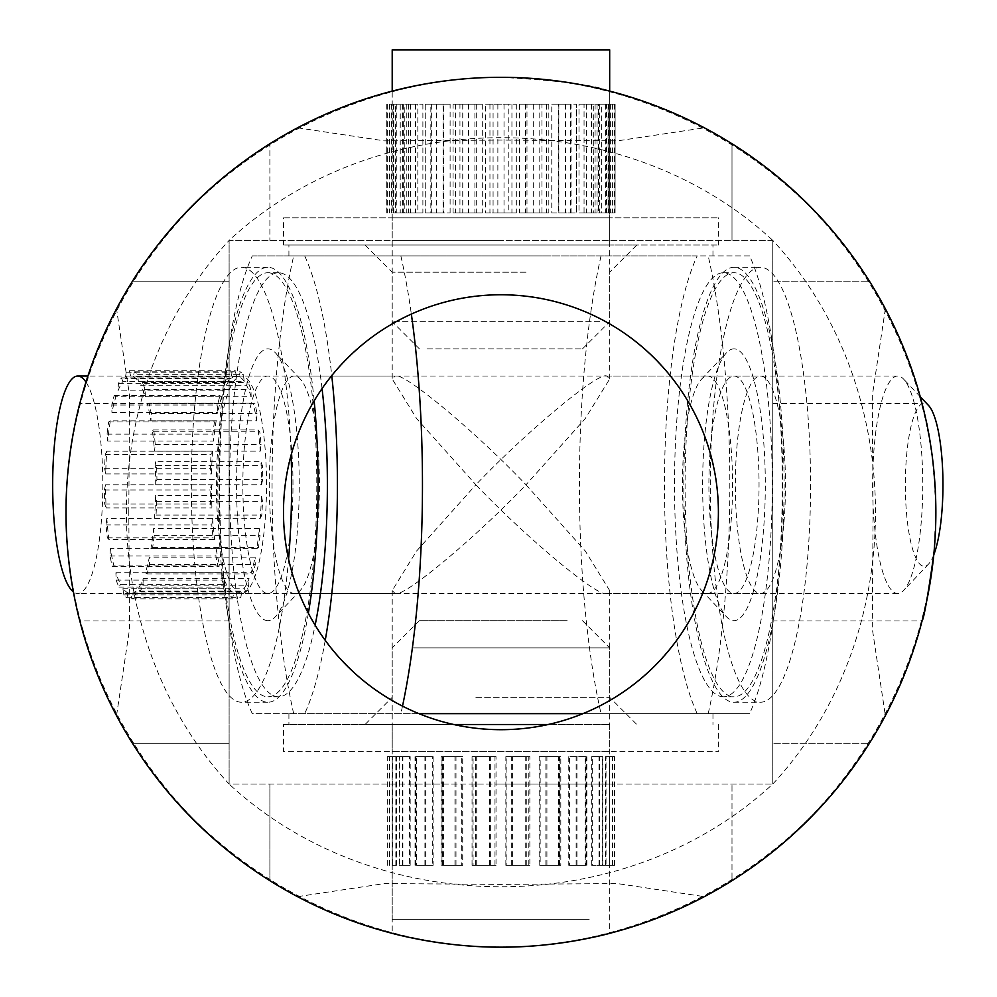 <?xml version="1.0" encoding="UTF-8"?>
<svg xmlns="http://www.w3.org/2000/svg" width="997" height="997" viewBox="0 0 997 997"><rect width="100%" height="100%" fill="white"/><g stroke="black" fill="none" stroke-linecap="round" stroke-linejoin="round"><path stroke-width="0.75" stroke-dasharray="4.99 3.74" d="M933.778 554.818A81.542 18.806 90 0 1 928.606 564.003A81.542 18.806 90 0 1 912.355 548.275A81.542 18.806 90 0 1 907.295 448.662A81.542 18.806 90 0 1 928.606 405.542M881.971 569.449A108.735 25.062 -90 0 0 897.699 593.502A108.735 25.062 -90 0 0 903.643 590.411A108.735 25.062 -90 0 0 922.163 508.445A108.735 25.062 -90 0 0 913.426 400.109A108.735 25.062 -90 0 0 903.643 379.134A108.735 25.062 -90 0 0 897.699 376.043A108.735 25.062 -90 0 0 874.057 448.6A108.735 25.062 -90 0 0 881.971 569.449M256.728 548.674L150.921 548.674A108.735 25.062 -90 0 0 153.588 528.522L259.394 528.522A108.735 25.062 -90 0 1 256.728 548.674L258.422 547.602A114.169 26.321 -90 0 0 260.03 535.401L259.394 528.522M154.485 518.353L260.279 518.353A108.735 25.062 -90 0 0 261.388 495.609L155.582 495.609A108.735 25.062 -90 0 1 154.485 518.353L156.018 515.075A114.169 26.321 -90 0 0 156.679 501.292L155.582 495.609M155.706 484.754L261.513 484.754A108.735 25.062 -90 0 0 260.94 461.648L155.133 461.648A108.735 25.062 -90 0 1 155.706 484.754L156.928 479.582A114.169 26.321 -90 0 0 156.591 465.574L155.133 461.648M154.473 451.155L260.279 451.155A108.735 25.062 -90 0 0 258.086 429.956L152.292 429.956A108.735 25.062 -90 0 1 154.473 451.155L155.27 444.587A114.169 26.321 -90 0 0 153.949 431.738L152.292 429.956M150.921 420.846L256.715 420.846A108.735 25.062 -90 0 0 253.126 403.623L147.319 403.623A108.735 25.062 -90 0 1 150.921 420.846L151.208 413.531A114.169 26.321 -90 0 0 149.027 403.1L147.319 403.623M115.901 572.752L221.708 572.752A108.735 25.062 -90 0 0 226.356 584.317L120.55 584.317A108.735 25.062 -90 0 1 115.901 572.752L116.151 580.092A114.169 26.321 -90 0 0 118.967 587.108L120.55 584.317M122.893 588.193L228.699 588.193A108.735 25.062 -90 0 0 233.934 592.966L128.139 592.966A108.735 25.062 -90 0 1 122.893 588.193L123.653 594.848A114.169 26.321 -90 0 0 126.831 597.739L128.139 592.966M130.644 593.502L236.439 593.502A108.735 25.062 -90 0 0 241.773 591.022L135.966 591.022A108.735 25.062 -90 0 1 130.644 593.502L131.841 598.823A114.169 26.321 -90 0 0 135.069 597.315L135.966 591.022M138.384 588.18L244.19 588.18A108.735 25.062 -90 0 0 249.076 578.671L143.281 578.671A108.735 25.062 -90 0 1 138.384 588.18L139.904 591.632A114.169 26.321 -90 0 0 142.87 585.875L143.281 578.671M145.375 572.727L251.182 572.727A108.735 25.062 -90 0 0 255.145 557.136L149.351 557.136A108.735 25.062 -90 0 1 145.375 572.727L147.058 573.985A114.169 26.321 -90 0 0 149.475 564.539L149.351 557.136M85.954 382.05A108.735 25.062 90 0 1 93.469 400.109A108.735 25.062 90 0 1 101.382 520.945A108.735 25.062 90 0 1 77.741 593.502A108.735 25.062 90 0 1 73.367 591.844M251.182 572.727L252.864 573.985A114.169 26.321 -90 0 0 255.269 564.539L255.145 557.136M147.058 573.985L252.864 573.985M149.475 564.539L255.269 564.539M244.19 588.18L245.698 591.632A114.169 26.321 -90 0 0 248.664 585.875L249.076 578.671M142.87 585.875L248.664 585.875M139.904 591.632L245.698 591.632M236.439 593.502L237.635 598.823A114.169 26.321 -90 0 0 240.863 597.315L241.773 591.022M135.069 597.315L240.863 597.315M131.841 598.823L237.635 598.823M228.699 588.193L229.447 594.848A114.169 26.321 -90 0 0 232.625 597.739L233.934 592.966M126.831 597.739L232.625 597.739M123.653 594.848L229.447 594.848M221.708 572.752L221.957 580.092A114.169 26.321 -90 0 0 224.774 587.108L226.356 584.317M118.967 587.108L224.774 587.108M116.151 580.092L221.957 580.092M216.162 548.699A108.735 25.062 -90 0 0 219.751 565.922L218.044 566.446A114.169 26.321 -90 0 1 215.875 556.014L216.162 548.699L110.355 548.699A108.735 25.062 -90 0 0 113.957 565.922L219.751 565.922M110.355 548.699L110.069 556.014A114.169 26.321 -90 0 0 112.25 566.446L113.957 565.922M112.25 566.446L218.044 566.446M110.069 556.014L215.875 556.014M212.598 518.39A108.735 25.062 -90 0 0 214.791 539.589L213.134 537.807A114.169 26.321 -90 0 1 211.8 524.958L212.598 518.39L106.804 518.39A108.735 25.062 -90 0 0 108.985 539.589L214.791 539.589M106.804 518.39L106.006 524.958A114.169 26.321 -90 0 0 107.327 537.807L108.985 539.589M107.327 537.807L213.134 537.807M106.006 524.958L211.8 524.958M211.376 484.791A108.735 25.062 -90 0 0 211.95 507.897L210.492 503.971A114.169 26.321 -90 0 1 210.143 489.963L211.376 484.791L105.57 484.791A108.735 25.062 -90 0 0 106.143 507.897L211.95 507.897M105.57 484.791L104.349 489.963A114.169 26.321 -90 0 0 104.685 503.971L106.143 507.897M104.685 503.971L210.492 503.971M104.349 489.963L210.143 489.963M212.598 451.192A108.735 25.062 -90 0 0 211.501 473.936L210.392 468.254A114.169 26.321 -90 0 1 211.065 454.47L212.598 451.192L106.791 451.192A108.735 25.062 -90 0 0 105.694 473.936L211.501 473.936M106.791 451.192L105.258 454.47A114.169 26.321 -90 0 0 104.598 468.254L105.694 473.936M104.598 468.254L210.392 468.254M105.258 454.47L211.065 454.47M216.162 420.871A108.735 25.062 -90 0 0 213.495 441.023L212.847 434.144A114.169 26.321 -90 0 1 214.467 421.943L216.162 420.871L110.355 420.871A108.735 25.062 -90 0 0 107.688 441.023L213.495 441.023M110.355 420.871L108.661 421.943A114.169 26.321 -90 0 0 107.04 434.144L107.688 441.023M107.04 434.144L212.847 434.144M108.661 421.943L214.467 421.943M221.695 396.818A108.735 25.062 -90 0 0 217.732 412.409L217.608 405.006A114.169 26.321 -90 0 1 220.013 395.56L221.695 396.818L115.901 396.818A108.735 25.062 -90 0 0 111.926 412.409L217.732 412.409M115.901 396.818L114.219 395.56A114.169 26.321 -90 0 0 111.801 405.006L111.926 412.409M111.801 405.006L217.608 405.006M114.219 395.56L220.013 395.56M228.687 381.365A108.735 25.062 -90 0 0 223.802 390.874L224.213 383.671A114.169 26.321 -90 0 1 227.179 377.913L228.687 381.365L122.893 381.365A108.735 25.062 -90 0 0 117.995 390.874L223.802 390.874M122.893 381.365L121.372 377.913A114.169 26.321 -90 0 0 118.406 383.671L117.995 390.874M118.406 383.671L224.213 383.671M121.372 377.913L227.179 377.913M236.439 376.043A108.735 25.062 -90 0 0 231.105 378.524L232.014 372.23A114.169 26.321 -90 0 1 235.242 370.722L236.439 376.043L130.632 376.043A108.735 25.062 -90 0 0 125.31 378.524L231.105 378.524M130.632 376.043L129.436 370.722A114.169 26.321 -90 0 0 126.208 372.23L125.31 378.524M126.208 372.23L232.014 372.23M129.436 370.722L235.242 370.722M244.178 381.353A108.735 25.062 -90 0 0 238.944 376.579L240.252 371.806A114.169 26.321 -90 0 1 243.43 374.698L244.178 381.353L138.384 381.353A108.735 25.062 -90 0 0 133.137 376.579L238.944 376.579M138.384 381.353L137.623 374.698A114.169 26.321 -90 0 0 134.445 371.806L133.137 376.579M134.445 371.806L240.252 371.806M137.623 374.698L243.43 374.698M251.169 396.794A108.735 25.062 -90 0 0 246.521 385.228L248.116 382.437A114.169 26.321 -90 0 1 250.92 389.453L251.169 396.794L145.375 396.794A108.735 25.062 -90 0 0 140.727 385.228L246.521 385.228M145.375 396.794L145.126 389.453A114.169 26.321 -90 0 0 142.309 382.437L140.727 385.228M142.309 382.437L248.116 382.437M145.126 389.453L250.92 389.453M256.715 420.846L257.014 413.531A114.169 26.321 -90 0 0 254.833 403.1L253.126 403.623M149.027 403.1L254.833 403.1M151.208 413.531L257.014 413.531M260.279 451.155L261.077 444.587A114.169 26.321 -90 0 0 259.743 431.738L258.086 429.956M153.949 431.738L259.743 431.738M155.27 444.587L261.077 444.587M261.513 484.754L262.734 479.582A114.169 26.321 -90 0 0 262.385 465.574L260.94 461.648M156.591 465.574L262.385 465.574M156.928 479.582L262.734 479.582M260.279 518.353L261.812 515.075A114.169 26.321 -90 0 0 262.485 501.292L261.388 495.609M156.679 501.292L262.485 501.292M156.018 515.075L261.812 515.075M150.921 548.674L152.616 547.602A114.169 26.321 -90 0 0 154.236 535.401L153.588 528.522M154.236 535.401L260.03 535.401M152.616 547.602L258.422 547.602M567.143 620.682L419.401 620.682L567.143 620.682M412.671 647.863L609.678 647.863L412.671 647.863M568.764 756.598L568.764 865.334L585.264 865.334L585.264 756.598L568.764 756.598L585.264 756.598M591.707 865.334L591.707 756.598L602.35 756.598L602.35 865.334L591.707 865.334L602.35 865.334M605.765 865.334L614.538 865.334L605.765 865.334L605.765 756.598L609.516 756.598L606.039 756.598L606.039 865.334L609.566 865.334L609.516 756.598L614.638 756.598L606.039 756.598M606.039 865.334L614.638 865.334L609.566 865.334L609.566 756.598L614.538 756.598L605.765 756.598M602.736 865.334L602.736 756.598L592.28 756.598L592.28 865.334L605.889 865.334L592.28 865.334M415.948 865.334L415.948 756.598L432.299 756.598L432.299 865.334L415.026 865.334L432.299 865.334M441.073 865.334L441.073 756.598L461.723 756.598L461.723 865.334L441.073 865.334L461.723 865.334M472.042 865.334L472.042 756.598L494.973 756.598L494.973 865.334L472.042 865.334L494.973 865.334M505.853 865.334L505.853 756.598L528.821 756.598L528.821 865.334L505.853 865.334L528.821 865.334M539.178 865.334L539.178 756.598L559.928 756.598L559.928 865.334L539.178 865.334L559.928 865.334M589.215 919.695L392.207 919.695L589.215 919.695M539.178 756.598L559.928 756.598M545.895 865.334L545.895 756.598M558.47 865.334L558.47 756.598M505.853 756.598L528.821 756.598M525.182 865.334L525.182 756.598M511.262 865.334L511.262 756.598M472.042 756.598L494.973 756.598M489.515 865.334L489.515 756.598M475.619 865.334L475.619 756.598M441.073 756.598L461.723 756.598M454.968 865.334L454.968 756.598M442.456 865.334L442.456 756.598M415.948 756.598L432.299 756.598M424.934 865.334L424.934 756.598M415.026 865.334L415.026 756.598M399.161 756.598L409.605 756.598L395.996 756.598L399.161 756.598L399.161 865.334L409.605 865.334L409.605 756.598M399.161 865.334L409.605 865.334M402.327 865.334L402.327 756.598M395.996 865.334L395.996 756.598M392.32 756.598L387.247 756.598L392.32 756.598L392.32 865.334L395.846 865.334L395.846 756.598M392.32 865.334L395.846 865.334M389.378 865.334L389.378 756.598M387.247 865.334L387.247 756.598M396.121 756.598L387.347 756.598L396.121 756.598L396.121 865.334L392.382 865.334L392.382 756.598M396.121 865.334L392.382 865.334M387.347 865.334L387.347 756.598M389.615 865.334L389.615 756.598M410.178 756.598L396.445 756.598L410.178 756.598L410.178 865.334L399.535 865.334L399.535 756.598M410.178 865.334L399.535 865.334M396.445 865.334L396.445 756.598M402.888 865.334L402.888 756.598M433.122 756.598L415.761 756.598L433.122 756.598L433.122 865.334L416.621 865.334L416.621 756.598M433.122 865.334L416.621 865.334M415.761 865.334L415.761 756.598M425.769 865.334L425.769 756.598M462.708 756.598L441.958 756.598L462.708 756.598L462.708 865.334L441.958 865.334L441.958 756.598M462.708 865.334L441.958 865.334M443.416 865.334L443.416 756.598M455.99 865.334L455.99 756.598M496.032 756.598L473.064 756.598L496.032 756.598L496.032 865.334L473.064 865.334L473.064 756.598M496.032 865.334L473.064 865.334M476.703 865.334L476.703 756.598M490.624 865.334L490.624 756.598M529.843 756.598L506.912 756.598L529.843 756.598L529.843 865.334L506.912 865.334L506.912 756.598M529.843 865.334L506.912 865.334M512.371 865.334L512.371 756.598M526.266 865.334L526.266 756.598M560.812 756.598L540.162 756.598L560.812 756.598L560.812 865.334L540.162 865.334L540.162 756.598M560.812 865.334L540.162 865.334M546.917 865.334L546.917 756.598M559.429 865.334L559.429 756.598M585.937 756.598L569.586 756.598L586.859 756.598L585.937 756.598L585.937 865.334L569.586 865.334L569.586 756.598M585.937 865.334L569.586 865.334M576.951 865.334L576.951 756.598M586.859 865.334L586.859 756.598M602.736 756.598L592.28 756.598M599.558 865.334L599.558 756.598M605.889 865.334L605.889 756.598M612.507 865.334L612.507 756.598M614.638 865.334L614.638 756.598M614.538 865.334L614.538 756.598M612.27 865.334L612.27 756.598M591.707 756.598L602.35 756.598M605.441 865.334L605.441 756.598M598.998 865.334L598.998 756.598M568.764 865.334L585.264 865.334M586.124 865.334L586.124 756.598M576.129 865.334L576.129 756.598M737.257 443.191A108.735 25.062 -90 0 0 760.424 593.502A108.735 25.062 -90 0 0 783.58 526.354A108.735 25.062 -90 0 0 760.424 376.043A108.735 25.062 -90 0 0 737.257 443.191M710.811 443.191A108.735 25.062 -90 0 0 733.966 593.502A108.735 25.062 -90 0 0 757.134 526.354A108.735 25.062 -90 0 0 733.966 376.043A108.735 25.062 -90 0 0 710.811 443.191M780.29 567.941A217.458 50.137 -90 0 0 733.966 267.308A217.458 50.137 -90 0 0 687.643 401.604A217.458 50.137 -90 0 0 733.966 702.237A217.458 50.137 -90 0 0 780.29 567.941M806.747 567.941A217.458 50.137 -90 0 0 760.424 267.308A217.458 50.137 -90 0 0 714.101 401.604A217.458 50.137 -90 0 0 760.424 702.237A217.458 50.137 -90 0 0 806.747 567.941M609.092 217.845L392.207 217.845L609.092 217.845M609.092 245.025L392.207 245.025L609.092 245.025M284.644 245.025L718.401 245.025L284.644 245.025M284.644 217.845L718.401 217.845L284.644 217.845M246.658 378.399A108.735 25.062 90 0 1 266.398 496.095A108.735 25.062 90 0 1 241.461 593.502A108.735 25.062 90 0 1 236.277 591.146A108.735 25.062 90 0 1 216.536 473.45A108.735 25.062 90 0 1 241.461 376.043A108.735 25.062 90 0 1 246.658 378.399M273.103 378.399A108.735 25.062 90 0 1 292.844 496.095A108.735 25.062 90 0 1 267.919 593.502A108.735 25.062 90 0 1 262.722 591.146A108.735 25.062 90 0 1 242.981 473.45A108.735 25.062 90 0 1 267.919 376.043A108.735 25.062 90 0 1 273.103 378.399M308.372 613.242A217.458 50.137 90 0 1 267.919 702.237A217.458 50.137 90 0 1 257.538 697.526A217.458 50.137 90 0 1 218.056 462.134A217.458 50.137 90 0 1 267.919 267.308A217.458 50.137 90 0 1 278.3 272.031A217.458 50.137 90 0 1 314.167 400.856M288.582 559.068A217.458 50.137 90 0 1 241.461 702.237A217.458 50.137 90 0 1 231.08 697.526A217.458 50.137 90 0 1 191.598 462.134A217.458 50.137 90 0 1 241.461 267.308A217.458 50.137 90 0 1 251.842 272.031A217.458 50.137 90 0 1 291.136 455.056M427.04 348.863L582.497 348.863L427.04 348.863M599.484 321.682L392.207 321.682L599.484 321.682M450.108 212.947L450.108 104.211L430.841 104.211L430.841 212.947L450.108 212.947L430.841 212.947M422.89 104.211L422.89 212.947L408.583 212.947L408.583 104.211L422.89 104.211L408.583 104.211M403.324 104.211L403.324 212.947L395.373 212.947L395.373 104.211L403.324 104.211L395.373 104.211M392.207 104.211L393.304 104.211L393.304 212.947L392.207 212.947L392.207 91.113C390.886 91.425 442.668 76.881 500.943 77.305C559.217 76.881 610.999 91.425 609.678 91.113L609.678 212.947L608.581 212.947L615.112 212.947L609.391 212.947M393.827 104.211L393.827 212.947L400.233 212.947L400.233 104.211L389.466 104.211L400.233 104.211M597.053 104.211L597.053 212.947L584.055 212.947L584.055 104.211L599.334 104.211L584.055 104.211M565.536 104.211L565.536 212.947L576.627 212.947L576.627 104.211L576.64 212.947L558.332 212.947L558.332 104.211L576.64 104.211L558.332 104.211M548.824 104.211L548.824 212.947L526.977 212.947L526.977 104.211L548.824 104.211L526.977 104.211M516.309 104.211L516.309 212.947L493.079 212.947L493.079 104.211L516.309 104.211L493.079 104.211M482.286 104.211L482.286 212.947L459.953 212.947L459.953 104.211L482.286 104.211L459.953 104.211M392.207 49.85L609.678 49.85M482.286 212.947L459.953 212.947M476.279 104.211L476.279 212.947M462.745 104.211L462.745 212.947M516.309 212.947L493.079 212.947M497.864 104.211L497.864 212.947M511.935 104.211L511.935 212.947M548.824 212.947L526.977 212.947M533.283 104.211L533.283 212.947M546.506 104.211L546.506 212.947M565.536 212.947L558.332 212.947M597.053 212.947L584.055 212.947M591.458 104.211L591.458 212.947M599.334 104.211L599.334 212.947M608.058 212.947L601.652 212.947L612.42 212.947L608.058 212.947L608.058 104.211L601.652 104.211L601.652 212.947M608.058 104.211L601.652 104.211M608.531 104.211L608.531 212.947M612.42 104.211L612.42 212.947M609.678 104.211L615.112 104.211L615.074 212.947L615.112 104.211L609.391 104.211M614.576 104.211L614.576 212.947M598.561 212.947L610.438 212.947L598.561 212.947L598.561 104.211L606.512 104.211L606.512 212.947M598.561 104.211L606.512 104.211M610.438 104.211L610.438 212.947M605.628 104.211L605.628 212.947M578.995 212.947L595.084 212.947L578.995 212.947L578.995 104.211L593.302 104.211L593.302 212.947M578.995 104.211L593.302 104.211M595.084 104.211L595.084 212.947M586.423 104.211L586.423 212.947M551.777 212.947L571.044 212.947L551.777 212.947L551.777 104.211L571.044 104.211L571.044 212.947M551.777 104.211L571.044 104.211M570.521 104.211L570.521 212.947M558.843 104.211L558.843 212.947M519.599 212.947L541.932 212.947L519.599 212.947L519.599 104.211L541.932 104.211L541.932 212.947M519.599 104.211L541.932 104.211M539.14 104.211L539.14 212.947M525.606 104.211L525.606 212.947M485.576 212.947L508.806 212.947L485.576 212.947L485.576 104.211L508.806 104.211L508.806 212.947M485.576 104.211L508.806 104.211M504.021 104.211L504.021 212.947M489.951 104.211L489.951 212.947M453.074 212.947L474.908 212.947L453.074 212.947L453.074 104.211L474.908 104.211L474.908 212.947M453.074 104.211L474.908 104.211M468.602 104.211L468.602 212.947M455.38 104.211L455.38 212.947M425.245 212.947L443.553 212.947L425.245 212.947L425.245 104.211L443.553 104.211L443.553 212.947M425.245 104.211L443.553 104.211M436.35 104.211L436.35 212.947M425.258 104.211L425.258 212.947M404.832 212.947L417.83 212.947L402.551 212.947L404.832 212.947L404.832 104.211L417.83 104.211L417.83 212.947M404.832 104.211L417.83 104.211M410.428 104.211L410.428 212.947M402.551 104.211L402.551 212.947M393.827 212.947L400.233 212.947M393.354 104.211L393.354 212.947M389.466 104.211L389.466 212.947M393.304 212.947L392.494 212.947M393.304 104.211L392.494 104.211M386.824 104.211L386.824 212.947M387.31 104.211L387.31 212.947M403.324 212.947L395.373 212.947M391.447 104.211L391.447 212.947M396.27 104.211L396.27 212.947M422.89 212.947L408.583 212.947M406.801 104.211L406.801 212.947M415.475 104.211L415.475 212.947M450.108 104.211L430.841 104.211M431.365 104.211L431.365 212.947M443.042 104.211L443.042 212.947M608.581 104.211L608.581 212.947M267.919 620.682A135.916 31.331 90 0 1 236.576 484.779A135.916 31.331 90 0 1 267.919 348.863A135.916 31.331 90 0 1 275.334 352.726A135.916 31.331 90 0 1 299.25 484.779A135.916 31.331 90 0 1 275.334 616.819A135.916 31.331 90 0 1 267.919 620.682M294.364 376.043A108.735 25.062 -90 0 0 269.302 484.779A108.735 25.062 -90 0 0 294.364 593.502A108.735 25.062 -90 0 0 300.309 590.411A108.735 25.062 -90 0 0 319.439 484.779A108.735 25.062 -90 0 0 300.309 379.134A108.735 25.062 -90 0 0 294.364 376.043L395.136 376.043C402.813 371.183 474.784 430.978 526.017 484.779L585.276 418.541L609.678 378.972L606.749 376.043C599.072 371.183 527.101 430.978 475.881 484.779C527.101 538.567 599.072 598.362 606.749 593.502L609.678 590.573L585.276 551.005L526.017 484.779C474.784 538.567 402.813 598.362 395.136 593.502L392.207 590.573L416.609 551.005L475.881 484.779L416.609 418.541L392.207 378.972L395.136 376.043M532.273 724.52L365.027 724.52L532.273 724.52M475.881 697.339L609.678 697.339L475.881 697.339M469.612 245.025L636.859 245.025L469.612 245.025M526.017 272.206L392.207 272.206L526.017 272.206M733.966 348.863A135.916 31.331 -90 0 0 726.551 352.726A135.916 31.331 -90 0 0 702.636 484.779A135.916 31.331 -90 0 0 726.551 616.819A135.916 31.331 -90 0 0 733.966 620.682A135.916 31.331 -90 0 0 765.31 484.779A135.916 31.331 -90 0 0 733.966 348.863M707.521 376.043A108.735 25.062 90 0 1 732.583 484.779A108.735 25.062 90 0 1 707.521 593.502A108.735 25.062 90 0 1 701.576 590.411A108.735 25.062 90 0 1 682.447 484.779A108.735 25.062 90 0 1 701.576 379.134A108.735 25.062 90 0 1 707.521 376.043L606.749 376.043M707.521 593.502L606.749 593.502M723.386 696.803A212.025 48.878 90 0 1 674.508 484.779A212.025 48.878 90 0 1 723.386 272.742A212.025 48.878 90 0 1 772.276 484.779A212.025 48.878 90 0 1 723.386 696.803L733.966 696.803A212.025 48.878 90 0 1 685.089 484.779A212.025 48.878 90 0 1 733.966 272.742A212.025 48.878 90 0 1 782.857 484.779A212.025 48.878 90 0 1 733.966 696.803M723.386 272.742L733.966 272.742M322.056 388.581A212.025 48.878 -90 0 0 278.499 272.742A212.025 48.878 -90 0 0 229.609 484.779A212.025 48.878 -90 0 0 278.499 696.803A212.025 48.878 -90 0 0 315.127 625.194M278.499 272.742L267.919 272.742A212.025 48.878 -90 0 0 219.028 484.779A212.025 48.878 -90 0 0 267.919 696.803A212.025 48.878 -90 0 0 316.797 484.779A212.025 48.878 -90 0 0 267.919 272.742M278.499 696.803L267.919 696.803M549.821 255.893L288.918 255.893L549.821 255.893M549.821 245.025L288.918 245.025L549.821 245.025M549.821 713.653L288.918 713.653L549.821 713.653M549.821 724.52L288.918 724.52L549.821 724.52M395.136 593.502L294.364 593.502M697.202 713.653L252.303 713.653A255.519 58.91 90 0 1 219.589 484.779A255.519 58.91 90 0 1 252.303 255.893L697.202 255.893A255.519 58.91 -90 0 0 664.476 484.779A255.519 58.91 -90 0 0 697.202 713.653L749.582 713.653A255.519 58.91 -90 0 0 782.296 484.779A255.519 58.91 -90 0 0 749.582 255.893L304.683 255.893A255.519 58.91 90 0 1 331.764 375.607M582.909 713.653L749.582 713.653M418.977 713.653L252.303 713.653M749.582 255.893L697.202 255.893M252.303 255.893L304.683 255.893M708.206 713.653A326.193 75.199 -90 0 0 708.206 255.893M601.041 255.893A326.193 75.199 -90 0 0 601.041 713.653M293.679 713.653A326.193 75.199 90 0 1 293.679 255.893M325.234 640.348A255.519 58.91 90 0 1 304.683 713.653M400.856 255.893A326.193 75.199 90 0 1 411.35 314.08M402.501 706.138A326.193 75.199 90 0 1 400.856 713.653M392.207 724.52L609.678 724.52L392.207 724.52L392.207 751.701L609.678 751.701L392.207 751.701M609.678 724.52L609.678 751.701M548.051 724.52L283.484 724.52L283.484 751.701L718.401 751.701L283.484 751.701M718.401 724.52L718.401 751.701M283.484 724.52L453.834 724.52M500.943 294.763C383.06 293.355 282.276 393.616 283.484 512.221C282.276 630.839 383.06 731.1 500.943 729.692C618.825 731.1 719.61 630.839 718.401 512.221C719.61 393.616 618.825 293.355 500.943 294.763M772.775 240.402L229.111 240.402C92.173 388.282 92.173 636.173 229.111 784.053L772.775 784.053L229.111 784.053L229.111 240.402L229.111 784.053C377.003 920.991 624.882 920.991 772.775 784.053C909.713 636.173 909.713 388.282 772.775 240.402L229.111 240.402C377.003 103.464 624.882 103.464 772.775 240.402L772.775 784.053L772.775 240.402M500.943 240.402L392.207 240.402L500.943 240.402M500.943 784.053L609.678 784.053L500.943 784.053M608.344 90.764C594.972 85.044 559.167 80.558 500.943 77.305A434.929 434.929 0 0 1 704.356 127.803L617.417 140.876L500.943 140.079L384.468 140.876L297.53 127.803L269.9 143.73L269.888 240.402L269.888 143.755C145.263 222.219 66.288 364.952 66.026 512.221C66.288 659.503 145.263 802.236 269.888 880.7L269.888 784.053L269.888 880.7L297.567 896.639M704.318 896.639L731.985 880.725L731.997 784.053L731.997 880.7C856.622 802.236 935.597 659.503 935.871 512.221C935.597 364.952 856.622 222.219 731.997 143.755L704.318 127.815M731.997 240.402L731.997 143.755L731.997 240.402M609.678 784.053L609.678 933.342C610.999 933.03 559.217 947.574 500.943 947.15A434.929 434.929 0 0 1 297.53 896.652L384.468 883.579L500.943 884.376L617.417 883.579L704.356 896.652A434.929 434.929 0 0 1 500.943 947.15C442.668 947.574 390.886 933.03 392.207 933.342L392.207 784.053M297.53 127.803A434.929 434.929 0 0 1 500.943 77.305C442.668 76.881 390.886 91.425 392.207 91.113L392.207 240.402M283.484 512.221A217.458 217.458 0 0 0 500.943 729.692A217.458 217.458 0 0 0 718.401 512.221C719.809 630.116 619.548 730.901 500.943 729.692C382.337 730.901 282.076 630.116 283.484 512.221C282.076 394.338 382.337 293.554 500.943 294.763C619.548 293.554 719.809 394.338 718.401 512.221A217.458 217.458 0 0 0 500.943 294.763A217.458 217.458 0 0 0 283.484 512.221M772.775 512.221L772.775 620.957L772.775 512.221M229.111 512.221L229.111 620.957L229.111 512.221M132.464 743.276L229.111 743.276L132.464 743.276C210.94 867.913 353.673 946.876 500.943 947.15C648.212 946.876 790.945 867.913 869.421 743.276L772.775 743.276L869.421 743.276M132.464 281.179L229.111 281.179L132.464 281.179C210.94 156.541 353.673 77.579 500.943 77.305C648.212 77.579 790.945 156.541 869.421 281.179L772.775 281.179L869.421 281.179M116.524 308.858L129.112 286.625M128.8 512.221L129.585 395.759L116.524 308.808A434.929 434.929 0 0 0 116.524 715.647L129.585 628.696L128.8 512.221M129.112 737.83L116.524 715.597M885.361 715.597L872.774 737.83M772.775 403.498L922.051 403.498C921.751 402.165 936.295 453.959 935.871 512.221A434.929 434.929 0 0 0 885.361 308.808L872.3 395.759L873.085 512.221L872.3 628.696L885.361 715.647A434.929 434.929 0 0 0 935.871 512.221C934.102 465.163 930.189 431.689 924.119 411.811M872.774 286.625L885.361 308.858M229.111 620.957L79.835 620.957C80.134 622.29 65.603 570.496 66.026 512.221C65.603 453.959 80.134 402.165 79.835 403.498L229.111 403.498M933.865 553.921L935.871 512.221C936.295 570.496 921.751 622.29 922.051 620.957L772.775 620.957M935.871 512.221A434.929 434.929 0 0 0 283.484 135.567A434.929 434.929 0 0 0 283.484 888.875A434.929 434.929 0 0 0 935.871 512.221M928.606 564.003L903.643 590.411M897.699 593.502L77.741 593.502M897.699 376.043L87.886 376.043M920.243 396.706L903.643 379.134M582.497 620.682L609.678 647.863L609.678 919.695M419.401 620.682L392.207 647.863L392.207 919.695M733.966 593.502L760.424 593.502M733.966 267.308L760.424 267.308M733.966 702.237L760.424 702.237M733.966 376.043L760.424 376.043M609.678 245.025L609.678 217.845M283.484 245.025L283.484 217.845M718.401 245.025L718.401 217.845M392.207 245.025L392.207 217.845M267.919 593.502L241.461 593.502M267.919 267.308L241.461 267.308M267.919 702.237L241.461 702.237M267.919 376.043L241.461 376.043M419.401 348.863L392.207 321.682L392.207 212.947M386.774 212.947L386.774 104.211M582.497 348.863L609.678 321.682L609.678 212.947M609.678 590.573L609.678 697.339L636.859 724.52M609.678 378.972L609.678 272.206L636.859 245.025M701.576 590.411L726.551 616.819M701.576 379.134L726.551 352.726M288.918 255.893L288.918 245.025M288.918 713.653L288.918 724.52M712.967 713.653L712.967 724.52M712.967 255.893L712.967 245.025M392.207 590.573L392.207 697.339L365.027 724.52M365.027 245.025L392.207 272.206L392.207 378.972M300.309 379.134L275.334 352.726M300.309 590.411L275.334 616.819M609.678 240.402L609.678 91.113"/><path stroke-width="1.5" d="M920.243 396.706L928.606 405.542A81.542 18.806 90 0 1 935.946 421.27A81.542 18.806 90 0 1 933.778 554.818M73.367 591.844A108.735 25.062 90 0 1 62.013 569.449A108.735 25.062 90 0 1 54.1 448.6A108.735 25.062 90 0 1 77.741 376.043A108.735 25.062 90 0 1 85.954 382.05M314.167 400.856A217.458 50.137 90 0 1 308.372 613.242M291.136 455.056A217.458 50.137 90 0 1 288.582 559.068M608.344 90.764L609.678 91.113L609.678 49.85L392.207 49.85L392.207 91.113M315.127 625.194A212.025 48.878 -90 0 0 322.056 388.581M582.909 713.653L418.977 713.653M331.764 375.607A255.519 58.91 90 0 1 325.234 640.348M411.35 314.08A326.193 75.199 90 0 1 402.501 706.138M453.834 724.52L548.051 724.52M500.943 729.692A217.458 217.458 0 0 1 283.484 512.221A217.458 217.458 0 0 1 500.943 294.763A217.458 217.458 0 0 1 718.401 512.221A217.458 217.458 0 0 1 500.943 729.692M392.207 933.342L392.207 933.342C390.886 933.03 442.668 947.574 500.943 947.15C559.217 947.574 610.999 933.03 609.678 933.342L609.678 933.342M500.943 77.305A434.929 434.929 0 0 1 877.597 729.692A434.929 434.929 0 0 1 124.289 729.692A434.929 434.929 0 0 1 500.943 77.305M129.112 286.625L132.451 281.191M132.451 743.264L129.112 737.83M872.774 737.83L869.434 743.264M869.434 281.191L872.774 286.625M79.835 403.498C80.134 402.165 65.603 453.959 66.026 512.221C65.603 570.496 80.134 622.29 79.835 620.957L79.835 620.957M924.119 411.811L922.051 403.498M922.051 620.957L922.051 620.957C923.907 618.738 927.846 596.393 933.865 553.921M87.886 376.043L77.741 376.043"/></g></svg>
